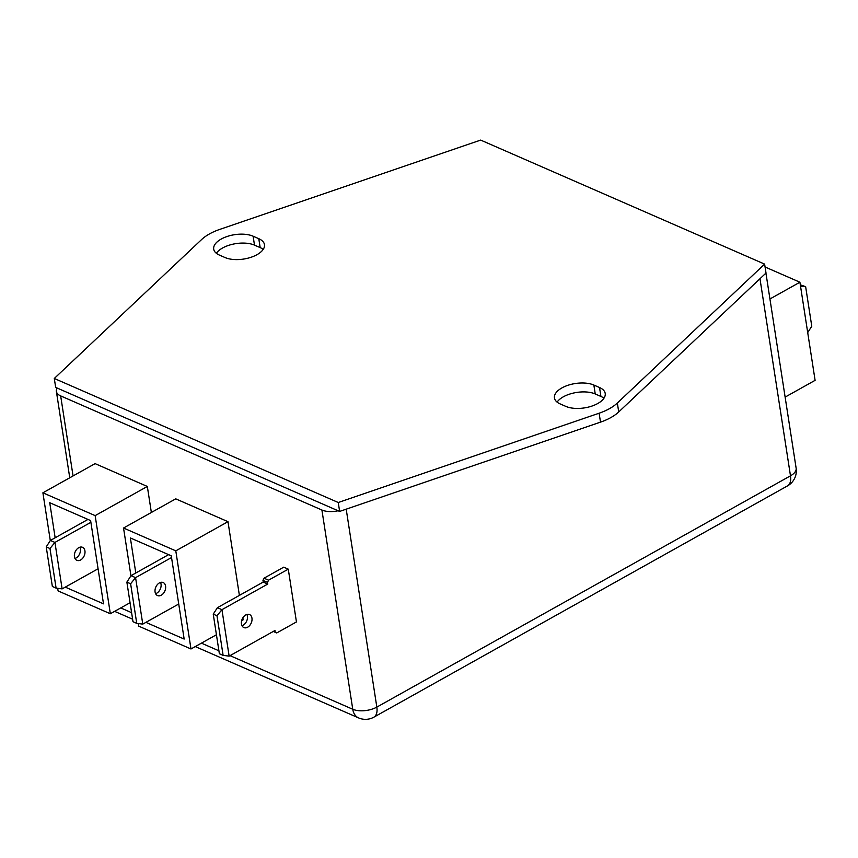 <?xml version="1.0" encoding="UTF-8"?>
<svg xmlns="http://www.w3.org/2000/svg" width="858" height="858" viewBox="0 0 858 858"><rect width="100%" height="100%" fill="white"/><g stroke="black" fill="none" stroke-linecap="round" stroke-linejoin="round"><path stroke-width="1.29" d="M230.019 655.641L352.756 709.255L321.911 510.027L60.671 395.913L73.059 475.943M321.911 510.027A17.214 8.365 -8.8 0 0 338.106 510.767L339.629 511.422L600.503 422.136A41.388 20.109 -8.8 0 0 618.725 411.947L766.012 273.037L764.628 264.114L480.673 140.09L219.798 229.386A41.388 20.109 -8.8 0 0 201.576 239.575L54.29 378.475L338.256 502.509L599.12 413.213A41.388 20.109 -8.8 0 0 617.342 403.024L764.628 264.114M54.29 378.475L55.673 387.398L338.106 510.767M57.196 388.063A17.214 8.365 -8.8 0 0 56.381 391.43A17.214 8.365 -8.8 0 0 60.671 395.913M603.946 398.23A22.812 11.079 -8.8 0 0 600.922 396.45L595.237 393.961A22.812 11.079 -8.8 0 0 557.099 402.123M599.538 387.526L593.865 385.049A22.812 11.079 -8.8 0 0 568.157 385.221A22.812 11.079 -8.8 0 0 554.461 397.962A22.812 11.079 -8.8 0 0 560.135 403.904L565.808 406.381A22.812 11.079 -8.8 0 0 591.516 406.209A22.812 11.079 -8.8 0 0 605.212 393.468A22.812 11.079 -8.8 0 0 599.538 387.526L600.922 396.45M258.784 238.696L253.11 236.207A22.812 11.079 -8.8 0 0 227.402 236.39A22.812 11.079 -8.8 0 0 213.706 249.131A22.812 11.079 -8.8 0 0 219.38 255.073L225.064 257.55A22.812 11.079 -8.8 0 0 250.761 257.368A22.812 11.079 -8.8 0 0 264.468 244.627A22.812 11.079 -8.8 0 0 258.784 238.696L260.167 247.608L254.494 245.131A22.812 11.079 -8.8 0 0 216.355 253.292M263.202 249.399A22.812 11.079 -8.8 0 0 260.167 247.608M338.256 502.509L339.629 511.422M765.079 266.999L799.913 282.218L815.1 380.341L785.134 397.104M799.913 282.218L769.937 298.97M800.31 284.824L805.641 286.658L811.775 326.255L807.7 332.561M805.641 286.658L800.535 286.25M57.69 588.331L58.087 590.926L110.339 613.749L95.152 515.626L42.9 492.803L50.3 540.583M65.262 587.129L103.507 603.839L90.616 520.581L49.732 502.713L55.159 537.773M110.339 613.749L130.062 602.724M151.362 512.473L147.329 486.454L95.088 463.631L42.9 492.803M95.152 515.626L147.329 486.454M79.869 547.211A7.1 4.923 -66.4 0 1 76.094 557.979A7.1 4.923 -66.4 0 1 74.957 558.461M78.732 547.694A7.1 4.923 -66.4 0 1 82.529 547.318A7.1 4.923 -66.4 0 1 84.921 553.313A7.1 4.923 -66.4 0 1 80.641 559.963A7.1 4.923 -66.4 0 1 76.845 560.328A7.1 4.923 -66.4 0 1 74.453 554.343A7.1 4.923 -66.4 0 1 78.732 547.694M46.225 546.889L52.359 586.486L56.102 588.127L49.979 548.53L46.225 546.889L50.386 540.443L87.977 519.422M50.386 540.443L54.933 542.428L90.894 522.318M98.08 568.779L62.119 588.888L54.933 542.428L49.979 548.53M56.102 588.127L62.119 588.888M138.331 623.552L138.739 626.158L190.98 648.98L175.793 550.847L123.541 528.024L130.942 575.804M145.903 622.361L184.159 639.06L171.268 555.802L130.373 537.945L135.8 572.994M190.98 648.98L216.431 634.748M241.656 620.645L243.168 619.798L242.857 617.814M239.393 595.398L227.981 521.675L175.729 498.852L123.541 528.024M175.793 550.847L227.981 521.675M160.521 582.432A7.1 4.923 -66.4 0 1 156.735 593.2A7.1 4.923 -66.4 0 1 155.598 593.682M159.384 582.914A7.1 4.923 -66.4 0 1 163.17 582.539A7.1 4.923 -66.4 0 1 165.573 588.534A7.1 4.923 -66.4 0 1 161.283 595.184A7.1 4.923 -66.4 0 1 157.486 595.559A7.1 4.923 -66.4 0 1 155.094 589.564A7.1 4.923 -66.4 0 1 159.384 582.914M126.866 582.121L133.001 621.718L136.744 623.348L130.62 583.751L126.866 582.121L131.027 575.664L168.618 554.643M131.027 575.664L135.575 577.649L171.536 557.539M178.732 604.011L142.771 624.109L135.575 577.649L130.62 583.751M136.744 623.348L142.771 624.109M246.889 614.457A7.1 4.923 -66.4 0 1 243.114 625.225A7.1 4.923 -66.4 0 1 241.977 625.707M245.753 614.939A7.1 4.923 -66.4 0 1 249.549 614.564A7.1 4.923 -66.4 0 1 251.941 620.559A7.1 4.923 -66.4 0 1 247.651 627.209A7.1 4.923 -66.4 0 1 243.865 627.573A7.1 4.923 -66.4 0 1 241.463 621.589A7.1 4.923 -66.4 0 1 245.753 614.939M213.245 614.135L219.369 653.732L223.123 655.373L216.988 615.776L213.245 614.135L217.406 607.689L221.943 609.673L267.771 584.051L267.503 582.378L262.966 580.394L264.007 578.195L283.73 567.17L288.277 569.154L296.45 621.932L276.726 632.957L273.273 631.456M264.007 578.195L268.554 580.18L288.277 569.154M267.771 584.051L263.224 582.067L262.966 580.394M217.406 607.689L263.224 582.067M273.391 631.391L275.214 632.185L274.957 630.512L229.14 656.134L221.943 609.673L216.988 615.776M275.214 632.185L276.726 632.957M268.554 580.18L267.503 582.378M223.123 655.373L229.14 656.134M346.203 509.18L376.834 707.099L790.486 475.825L759.974 278.732M120.763 607.925L131.596 612.655M201.405 643.146L218.919 650.793M599.12 413.213L600.503 422.136M617.342 403.024L618.725 411.947M593.865 385.049L595.237 393.961M253.11 236.207L254.494 245.131M373.884 717.159A17.214 9.148 60.8 0 0 376.834 707.099A17.214 8.365 171.2 0 1 352.756 709.255A17.214 11.948 113.6 0 0 358.59 717.91A17.214 17.214 0 0 0 373.884 717.159L787.526 485.885A17.214 17.214 0 0 0 796.138 468.232A17.214 8.365 171.2 0 1 790.486 475.825A17.214 9.148 60.8 0 1 787.526 485.885M69.755 477.788L56.381 391.43M114.629 611.357L132.615 619.208M195.27 646.578L358.59 717.91M796.138 468.232L765.937 273.112"/></g></svg>
